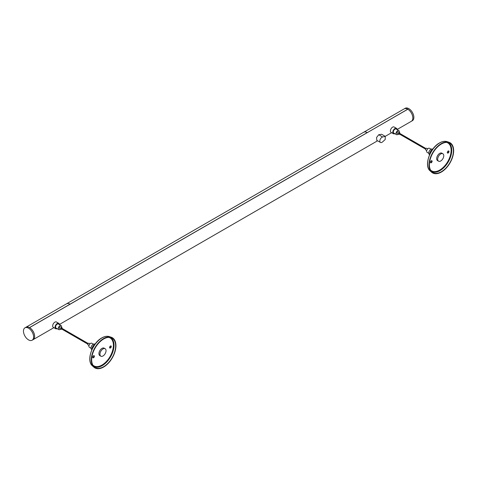 <?xml version="1.0" encoding="UTF-8"?>
<svg xmlns="http://www.w3.org/2000/svg" width="477" height="477" viewBox="0 0 477 477"><rect width="100%" height="100%" fill="white"/><g stroke="black" fill="none" stroke-linecap="round" stroke-linejoin="round"><path stroke-width="0.72" d="M380.467 142.456L376.788 140.327L376.568 137.501L378.738 134.729L381.606 134.264L385.225 136.356L382.632 136.977A3.106 1.795 120 0 0 380.127 139.564A3.106 1.795 120 0 0 380.467 142.456A3.106 1.795 120 0 0 382.632 141.842L385.225 139.475L385.225 136.356L391.593 132.695M24.947 327.83A7.167 4.138 -120 0 0 23.85 333.572A7.167 4.138 -120 0 0 28.531 339.88A7.167 4.138 -120 0 0 32.114 340.238A7.167 4.138 -120 0 0 33.211 334.496A7.167 4.138 -120 0 0 28.531 328.182A7.167 4.138 -120 0 0 24.947 327.83L25.943 327.252A7.167 4.138 60 0 1 33.11 331.39A7.167 4.138 60 0 1 33.11 339.66A7.167 4.138 -120 0 0 33.14 339.642A7.167 4.138 -120 0 0 34.249 333.924A7.167 4.138 -120 0 0 29.592 327.61L407.811 109.245A7.167 4.138 60 0 1 412.462 115.559A7.167 4.138 60 0 1 411.359 121.283L397.138 129.488M66.506 303.837L363.671 132.272A7.167 4.138 60 0 1 367.218 132.606L70.053 304.171A7.167 4.138 -120 0 0 66.506 303.837A7.167 4.138 -120 0 0 66.488 303.843A7.167 4.138 60 0 1 70.018 304.189L29.526 327.568A7.167 4.138 -120 0 0 25.979 327.234A7.167 4.138 -120 0 0 25.961 327.246M411.377 121.271A7.167 4.138 -120 0 0 411.395 121.259A7.167 4.138 -120 0 0 412.492 115.517A7.167 4.138 -120 0 0 407.811 109.209A7.167 4.138 -120 0 0 404.228 108.851A7.167 4.138 -120 0 0 404.21 108.863A7.167 4.138 60 0 1 407.746 109.209L407.757 109.281M407.746 109.209L367.26 132.66M367.248 132.588A7.167 4.138 -120 0 0 363.701 132.248A7.167 4.138 -120 0 0 363.689 132.26M411.395 121.259L412.39 120.687A7.167 4.138 -120 0 0 413.487 114.945A7.167 4.138 -120 0 0 408.807 108.631A7.167 4.138 -120 0 0 405.223 108.279L404.228 108.851M431.673 160.677A1.192 0.692 -60 0 1 430.928 162.544A1.192 0.692 -60 0 1 430.522 162.657M448.559 150.929A1.192 0.692 -60 0 1 447.814 152.795A1.192 0.692 -60 0 1 447.414 152.908M431.268 162.74A1.192 0.692 -60 0 1 430.671 162.8A1.192 0.692 -60 0 1 430.671 161.423A1.192 0.692 -60 0 1 431.864 160.731A1.192 0.692 -60 0 1 432.049 161.685A1.192 0.692 -60 0 1 431.268 162.74M448.153 152.992A1.192 0.692 -60 0 1 447.557 153.051A1.192 0.692 -60 0 1 447.557 151.668A1.192 0.692 -60 0 1 448.75 150.982A1.192 0.692 -60 0 1 448.935 151.936A1.192 0.692 -60 0 1 448.153 152.992M442.871 153.755L441.857 153.171A4.299 2.48 120 0 0 437.558 155.651A4.299 2.48 120 0 0 437.558 160.612L438.572 161.196A4.299 2.48 -60 0 1 438.572 156.235A4.299 2.48 -60 0 1 442.871 153.755A4.299 2.48 -60 0 1 443.532 157.195A4.299 2.48 -60 0 1 440.724 160.987A4.299 2.48 -60 0 1 438.572 161.196M441.332 172.06A17.434 10.065 -60 0 1 431.619 172.197A17.434 10.065 -60 0 1 432.615 152.795A17.434 10.065 -60 0 1 448.917 142.229A17.434 10.065 -60 0 1 452.989 155.729A17.434 10.065 -60 0 1 441.332 172.06M441.386 171.708A16.963 9.79 -60 0 1 431.935 171.845A16.963 9.79 -60 0 1 430.606 158.012A16.963 9.79 -60 0 1 441.386 144.012A16.963 9.79 -60 0 1 448.774 142.683A16.963 9.79 -60 0 1 452.727 155.818A16.963 9.79 -60 0 1 441.386 171.708M429.58 154.715A4.299 2.48 -60 0 1 432.758 149.206M429.58 154.626L429.378 154.512A3.106 1.795 -60 0 1 429.378 150.923A3.106 1.795 -60 0 1 432.484 149.134L432.681 149.247M428.74 153.26L427.124 152.324A2.343 1.353 -60 0 1 427.124 149.623A2.343 1.353 -60 0 1 429.467 148.275L431.077 149.206M426.748 150.511L425.722 149.921A0.954 0.549 -60 0 1 425.722 148.818A0.954 0.549 -60 0 1 426.676 148.264L427.702 148.854M425.937 148.526L399.362 133.184L399.183 133.787M399.446 134.061A0.954 0.549 -60 0 1 399.183 134.27A0.954 0.549 -60 0 1 398.706 134.317A0.954 0.549 -60 0 1 398.706 133.214A0.954 0.549 -60 0 1 399.66 132.666A0.954 0.549 -60 0 1 399.804 133.435M398.706 134.317L397.186 133.441A0.954 0.549 -60 0 1 397.186 132.338A0.954 0.549 -60 0 1 398.14 131.789L399.66 132.666M398.253 134.061A2.343 1.353 -60 0 1 397.663 134.526A2.343 1.353 -60 0 1 396.494 134.639A2.343 1.353 -60 0 1 396.494 131.938A2.343 1.353 -60 0 1 398.832 130.591A2.343 1.353 -60 0 1 399.207 132.403M396.494 134.639L393.793 133.083A2.343 1.353 -60 0 1 393.793 130.382A2.343 1.353 -60 0 1 396.131 129.028L398.832 130.591M394.813 133.673A3.106 1.795 -60 0 1 393.412 133.745A3.106 1.795 -60 0 1 393.412 130.161A3.106 1.795 -60 0 1 396.512 128.367A3.106 1.795 -60 0 1 397.15 129.619M393.412 133.745L391.045 132.379A3.106 1.795 -60 0 1 391.045 128.796A3.106 1.795 -60 0 1 394.151 127.001L396.512 128.367M93.945 355.657A1.192 0.692 -60 0 1 93.206 357.529A1.192 0.692 -60 0 1 92.8 357.643M110.831 345.908A1.192 0.692 -60 0 1 110.092 347.781A1.192 0.692 -60 0 1 109.686 347.894M93.54 357.726A1.192 0.692 -60 0 1 92.943 357.78A1.192 0.692 -60 0 1 92.943 356.402A1.192 0.692 -60 0 1 94.142 355.717A1.192 0.692 -60 0 1 94.321 356.671A1.192 0.692 -60 0 1 93.54 357.726M110.425 347.971A1.192 0.692 -60 0 1 109.829 348.031A1.192 0.692 -60 0 1 109.829 346.654A1.192 0.692 -60 0 1 111.028 345.962A1.192 0.692 -60 0 1 111.207 346.922A1.192 0.692 -60 0 1 110.425 347.971M105.149 348.735L104.135 348.15A4.299 2.48 120 0 0 99.836 350.631A4.299 2.48 120 0 0 99.836 355.598L100.85 356.182A4.299 2.48 -60 0 1 100.85 351.215A4.299 2.48 -60 0 1 105.149 348.735A4.299 2.48 -60 0 1 105.805 352.181A4.299 2.48 -60 0 1 102.996 355.967A4.299 2.48 -60 0 1 100.85 356.182M103.604 367.046A17.434 10.065 -60 0 1 93.891 367.183A17.434 10.065 -60 0 1 94.887 347.775A17.434 10.065 -60 0 1 111.195 337.209A17.434 10.065 -60 0 1 115.261 350.714A17.434 10.065 -60 0 1 103.604 367.046M103.664 366.694A16.963 9.79 -60 0 1 94.213 366.825A16.963 9.79 -60 0 1 92.884 352.998A16.963 9.79 -60 0 1 103.664 338.992A16.963 9.79 -60 0 1 111.046 337.668A16.963 9.79 -60 0 1 115.005 350.804A16.963 9.79 -60 0 1 103.664 366.694M91.858 349.695A4.299 2.48 -60 0 1 95.036 344.191M91.852 349.611L91.65 349.492A3.106 1.795 -60 0 1 91.65 345.908A3.106 1.795 -60 0 1 94.756 344.114L94.959 344.233M91.012 348.24L89.402 347.31A2.343 1.353 -60 0 1 89.402 344.609A2.343 1.353 -60 0 1 91.739 343.255L93.355 344.191M89.026 345.491L88.001 344.901A0.954 0.549 -60 0 1 88.001 343.798A0.954 0.549 -60 0 1 88.955 343.249L89.98 343.839M88.215 343.512L61.64 328.164L61.455 328.766M61.724 329.041A0.954 0.549 -60 0 1 61.455 329.255A0.954 0.549 -60 0 1 60.978 329.303A0.954 0.549 -60 0 1 60.978 328.2A0.954 0.549 -60 0 1 61.938 327.651A0.954 0.549 -60 0 1 62.082 328.42M60.978 329.303L59.458 328.426A0.954 0.549 -60 0 1 59.458 327.323A0.954 0.549 -60 0 1 60.418 326.769L61.938 327.651M60.531 329.041A2.343 1.353 -60 0 1 59.941 329.512A2.343 1.353 -60 0 1 58.766 329.625A2.343 1.353 -60 0 1 58.766 326.924A2.343 1.353 -60 0 1 61.11 325.57A2.343 1.353 -60 0 1 61.485 327.389M58.766 329.625L56.065 328.063A2.343 1.353 -60 0 1 56.065 325.362A2.343 1.353 -60 0 1 58.409 324.014L61.11 325.57M57.085 328.653A3.106 1.795 -60 0 1 55.684 328.725A3.106 1.795 -60 0 1 55.684 325.141A3.106 1.795 -60 0 1 58.79 323.352A3.106 1.795 -60 0 1 59.428 324.598M55.684 328.725L53.323 327.365A3.106 1.795 -60 0 1 53.323 323.776A3.106 1.795 -60 0 1 56.423 321.987L58.79 323.352M382.632 136.977L378.738 134.729M430.558 170.062A16.152 9.325 120 0 0 439.711 170.08A16.152 9.325 120 0 0 450.55 154.786A16.152 9.325 120 0 0 446.538 142.379M448.917 142.229L447.062 141.627A17.023 9.826 120 0 0 439.651 142.957A17.023 9.826 120 0 0 428.835 157.011A17.023 9.826 120 0 0 430.165 170.891L431.619 172.197M447.969 142.48A16.623 9.594 -60 0 1 450.932 155.681A16.623 9.594 -60 0 1 439.991 170.623A16.623 9.594 -60 0 1 431.363 171.249M92.83 365.042A16.152 9.325 120 0 0 101.983 365.06A16.152 9.325 120 0 0 112.822 349.772A16.152 9.325 120 0 0 108.816 337.364M111.195 337.209L109.34 336.607A17.023 9.826 120 0 0 101.929 337.943A17.023 9.826 120 0 0 91.107 351.996A17.023 9.826 120 0 0 92.443 365.877L93.891 367.183M110.247 337.466A16.623 9.594 -60 0 1 113.21 350.667A16.623 9.594 -60 0 1 102.263 365.609A16.623 9.594 -60 0 1 93.635 366.235M33.14 339.642L53.865 327.675M59.416 324.473L377.575 140.787M25.979 327.234L66.47 303.855M363.701 132.248L404.198 108.869M32.114 340.238L33.11 339.66M430.165 170.891C423.719 165.865 429.884 148.001 439.472 142.963C442.239 141.377 444.773 140.936 447.062 141.627M399.005 133.804L425.579 149.146M92.443 365.877C85.991 360.851 92.162 342.987 101.744 337.943C104.517 336.363 107.045 335.915 109.34 336.607M61.277 328.784L87.857 344.132"/></g></svg>
